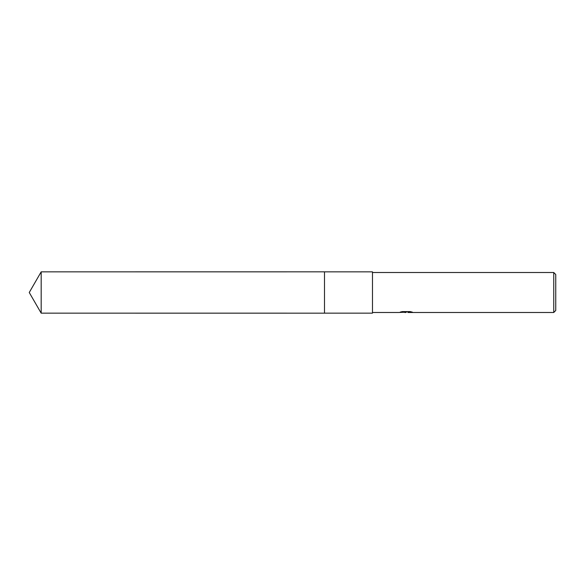 <?xml version="1.0" encoding="UTF-8"?>
<svg xmlns="http://www.w3.org/2000/svg" width="585" height="585" viewBox="0 0 585 585"><rect width="100%" height="100%" fill="white"/><g stroke="black" fill="none" stroke-linecap="round" stroke-linejoin="round"><path stroke-width="0.88" d="M324.492 313.158L324.492 271.842L372.477 271.842L372.477 313.158L324.492 313.158L324.492 271.835L324.492 313.165L41.177 313.158L41.177 271.842L324.492 271.835M406.107 312.163L403.474 312.295M405.8 312.492L404.849 312.492M553.754 312.492L553.754 272.508L555.75 274.504L555.75 310.496L553.754 312.492L407.913 312.492L410.992 311.768M372.477 272.508L553.754 272.508M401.464 311.776L406.597 312.112L398.992 312.492L372.477 312.492M406.597 312.112L400.206 312.112L402.29 311.593L410.173 311.593L412.462 312.178L407.84 312.485M41.177 271.842L29.25 292.5L41.177 313.158"/></g></svg>
